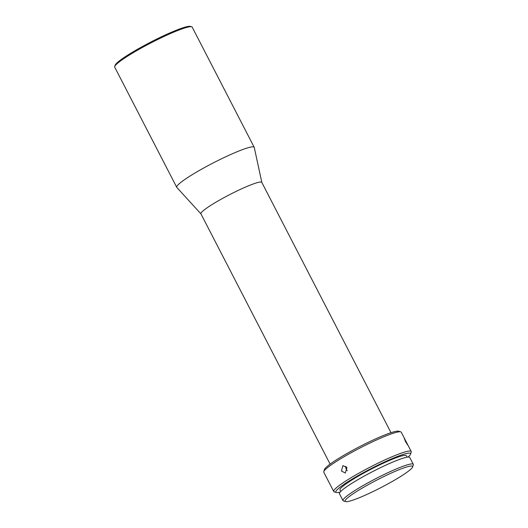 <?xml version="1.0" encoding="UTF-8"?>
<svg xmlns="http://www.w3.org/2000/svg" width="528" height="528" viewBox="0 0 528 528"><rect width="100%" height="100%" fill="white"/><g stroke="black" fill="none" stroke-linecap="round" stroke-linejoin="round"><path stroke-width="0.79" d="M114.708 66.521L115.111 65.281A42.662 4.818 -27.3 0 1 139.207 48.305A42.662 4.818 -27.3 0 1 190.443 26.4L191.69 26.789A43.6 4.924 152.7 0 0 139.333 49.17A43.6 4.924 152.7 0 0 114.708 66.521A43.6 4.924 152.7 0 0 114.715 67.148L176.728 187.308A43.6 4.924 152.7 0 0 176.821 187.433L200.957 213.873M261.835 182.45L254.265 147.457A43.6 4.924 152.7 0 0 254.219 147.319A43.6 4.924 152.7 0 0 251.625 146.942A43.6 4.924 152.7 0 0 201.353 169.33A43.6 4.924 152.7 0 0 176.728 187.308M390.997 432.696L261.809 182.398A34.254 3.868 152.7 0 0 259.769 182.101A34.254 3.868 152.7 0 0 220.275 199.696A34.254 3.868 152.7 0 0 200.93 213.82L330.119 464.125M323.783 471.603L324.456 469.537A42.042 4.752 -27.3 0 1 348.203 452.8A42.042 4.752 -27.3 0 1 398.693 431.218L400.765 431.864A43.6 4.924 152.7 0 0 348.407 454.252A43.6 4.924 152.7 0 0 323.783 471.603A43.6 4.924 152.7 0 0 323.789 472.23L333.722 491.476A43.6 4.924 152.7 0 0 334.231 491.845L336.31 492.492A42.042 4.752 152.7 0 0 340.072 492.155M341.438 470.989L345.299 473.022L346.969 467.584L342.929 465.61L341.438 470.989M408.085 457.05A42.042 4.752 152.7 0 0 410.54 454.179L411.213 452.113A43.6 4.924 152.7 0 0 411.206 451.486A43.6 4.924 152.7 0 0 358.34 473.497A43.6 4.924 152.7 0 0 333.722 491.476M410.54 454.179A42.042 4.752 152.7 0 0 359.555 474.797A42.042 4.752 152.7 0 0 336.31 492.492M347.332 470.686A3.894 3.214 72.3 0 1 346.355 469.418A3.894 3.214 72.3 0 1 345.952 466.303M406.283 441.969L404.204 438.174L405.431 441.421C408.177 445.955 408.461 446.134 406.283 441.969L407.821 445.064M340.718 491.443L339.966 489.997A37.369 4.224 -27.3 0 1 361.073 474.586A37.369 4.224 -27.3 0 1 406.382 455.717L407.134 457.162M412.619 466.976L413.292 464.911A39.554 4.468 152.7 0 0 413.292 464.336A39.554 4.468 152.7 0 0 365.33 484.308A39.554 4.468 152.7 0 0 342.995 500.617A39.554 4.468 152.7 0 0 343.457 500.953L345.536 501.6A37.996 4.29 152.7 0 0 391.162 482.097A37.996 4.29 152.7 0 0 412.619 466.976A37.996 4.29 152.7 0 0 366.544 485.608A37.996 4.29 152.7 0 0 345.536 501.6M342.995 500.617L339.451 493.746A39.554 4.468 -27.3 0 1 361.786 477.437A39.554 4.468 -27.3 0 1 409.741 457.466L413.292 464.336M254.219 147.319L192.199 27.159A43.6 4.924 152.7 0 0 191.69 26.789M405.022 439.501L401.273 432.234A43.6 4.924 152.7 0 0 400.765 431.864M411.206 451.486L407.458 444.22"/></g></svg>
